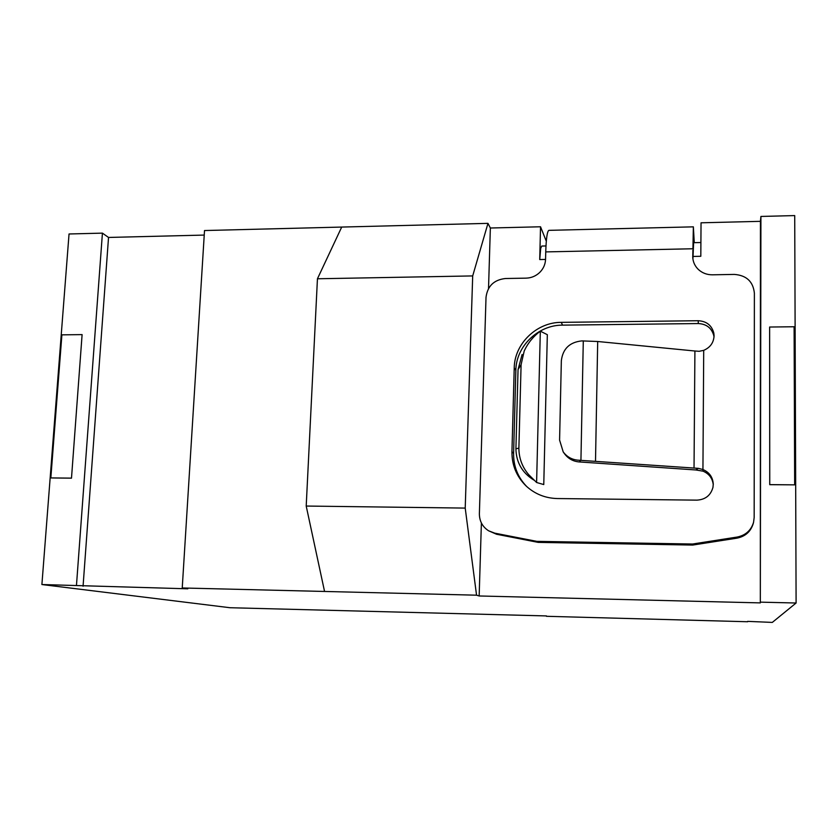 <?xml version="1.0" encoding="UTF-8"?>
<svg xmlns="http://www.w3.org/2000/svg" width="838" height="838" viewBox="0 0 838 838"><rect width="100%" height="100%" fill="white"/><g stroke="black" fill="none" stroke-linecap="round" stroke-linejoin="round"><path stroke-width="1.26" d="M703.711 350.347L702.935 469.521C709.357 472.328 712.803 477.157 713.264 484.029L712.981 487.297C710.771 495.352 705.418 499.626 696.912 500.139L557.354 498.547C545.203 498.222 534.749 493.991 525.981 485.862C516.491 476.445 511.809 465.048 511.945 451.682L514.228 367.945C514.406 343.779 536.666 322.18 561.282 322.358L698.19 320.724C706.518 321.195 711.734 325.322 713.819 333.084L714.07 335.692C713.756 342.595 710.299 347.487 703.711 350.347L699.196 351.3L694.912 351.007L597.693 341.495L581.823 340.898C569.641 342.187 562.811 348.797 561.345 360.707L559.585 440.076L563.209 451.912C567.232 457.255 572.637 460.041 579.435 460.261L698.379 468.358L702.935 469.521L703.051 471.166L695.812 469.961L580.598 462.021C573.852 461.801 568.489 459.035 564.508 453.735L563.209 451.912M714.018 337.054L713.84 335.829C711.766 328.119 706.602 324.034 698.337 323.552L562.528 325.134C538.111 324.945 516.019 346.366 515.852 370.344L513.6 453.431C513.453 466.284 517.842 477.335 526.767 486.595M713.264 484.804C712.53 478.33 709.126 473.784 703.051 471.166M694.273 242.674L693.361 226.847L692.754 257.476C693.089 262.179 694.974 266.191 698.41 269.522C702.296 273.052 706.958 274.822 712.415 274.812L734.35 274.414C746.48 275.335 753.163 281.589 754.378 293.164L754.169 517.486L753.572 522.273C751.099 530.412 745.6 535.335 737.094 537.064L736.916 538.164L692.722 545.067L538.258 542.395L496.536 534.246L488.606 530.8L494.724 533.146L536.781 541.358L538.258 542.395M488.606 530.8C482.479 526.809 479.409 521.131 479.378 513.757L486.019 297.312C487.486 286.093 493.938 279.829 505.366 278.52L526.138 278.143C531.334 277.975 535.849 276.079 539.682 272.476C543.401 268.757 545.36 264.358 545.559 259.288L545.748 251.903L692.785 248.76M545.967 245.953L541.777 246.047L540.72 248.278L539.724 259.56L545.559 259.445M769.63 327.03L769.755 484.626L794.665 484.856L794.11 326.757L769.63 327.03L769.734 484.678L794.665 484.856M472.695 275.922L487.967 223.358L341.705 227.067L317.445 278.771L472.695 275.922L465.216 508.09L306.205 506.047L324.557 591.46L476.55 595.19L465.216 508.09M306.205 506.047L317.445 278.771M546.481 615.93L229.989 607.728L41.9 584.536L69.041 233.98L102.425 233.132L108.531 237.447L204.231 235.08M71.324 478.121L50.835 477.932L61.897 334.844L82.103 334.613L71.492 478.173L50.835 477.932M82.103 334.613L71.492 478.173M324.557 591.46L182.234 587.972L204.514 230.544L341.705 227.067M692.942 256.449L700.809 256.281L701.039 222.803L760.433 221.337L760.914 216.445L794.717 215.586L796.1 603.014L772.301 622.414L747.643 621.367M487.967 223.358L490.356 228.009L540.531 226.773L546.303 241.208M540.531 226.773L539.724 259.56M546.428 616.297L747.643 621.744M760.433 221.337L760.328 602.889L479.158 595.975L481.389 522.975M488.523 288.534L490.356 228.009M479.158 595.975L476.55 595.19M760.914 216.445L760.328 602.889M547.329 334.687L540.321 331.157L536.603 482.499L543.768 484.563L547.329 334.687M536.603 482.499L528.589 474.549C522.168 466.913 518.932 458.114 518.879 448.141L515.915 448.801L518.041 369.589L521.1 364.666L524.221 350.965C527.898 343.067 533.261 336.467 540.321 331.157M518.041 369.589L522.105 354.495M518.879 448.141L521.1 364.666M515.915 448.801C516.208 462.346 522.147 472.747 533.733 479.996M796.1 603.014L760.831 602.155M182.234 587.972L187.827 588.81L41.9 584.536M108.531 237.447L83.067 586.233M76.468 585.385L102.425 233.132M693.361 226.847L548.9 230.345C547.235 231.162 546.187 238.348 545.748 251.903M692.921 259.089L693.623 242.685M536.781 541.358L692.513 544.03L692.722 545.067M692.513 544.03L737.094 537.064M753.572 522.273L753.257 523.499C750.806 531.564 745.359 536.456 736.916 538.164M698.19 320.724L698.337 323.552M692.858 258.649L692.722 256.292M579.435 460.261L580.598 462.021M698.379 468.358L695.812 469.961M580.933 460.272L583.29 340.877M494.724 533.146L496.536 534.246M561.282 322.358L562.528 325.134M514.228 367.945L515.852 370.344M511.945 451.682L513.6 453.431M694.032 468.117L694.912 351.007M597.693 341.495L595.514 460.848M693.11 242.695L700.903 242.528"/></g></svg>
